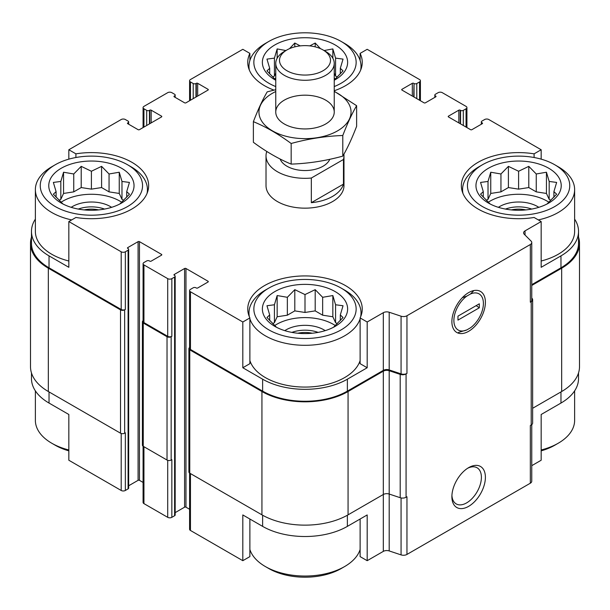 <?xml version="1.0" encoding="UTF-8"?>
<svg xmlns="http://www.w3.org/2000/svg" width="610" height="610" viewBox="0 0 610 610"><rect width="100%" height="100%" fill="white"/><g stroke="black" fill="none" stroke-linecap="round" stroke-linejoin="round"><path stroke-width="0.91" d="M578.524 372.923L578.524 378.596A59.925 34.602 0 0 1 560.971 403.058L541.161 414.495L541.161 460.245L531.76 465.674M531.76 284.672L560.971 267.805L560.971 255.872L541.161 267.31L541.161 221.56L534.093 217.473A57.248 33.054 180 0 1 461.351 185.653A57.248 33.054 180 0 1 534.093 153.842L541.161 149.755L541.161 159.149M534.093 153.842L534.093 157.51M413.694 96.845L414.037 83.517A1.952 1.128 0 0 0 416.798 83.517L419.55 81.931A2.92 1.685 0 0 0 420.404 80.733A2.92 1.685 0 0 0 419.55 79.544L367.182 49.311L360.113 53.39L360.113 60.481M274.004 90.127A57.248 33.054 180 0 1 247.751 62.334A57.248 33.054 180 0 1 249.887 53.39L242.818 49.311L190.45 79.544A2.92 1.685 0 0 0 189.596 80.733A2.92 1.685 0 0 0 190.45 81.931L193.202 83.517A1.952 1.128 0 0 0 195.962 83.517L196.306 83.318A0.976 0.564 0 0 1 197.686 83.318L208.018 89.289A0.976 0.564 0 0 1 208.307 89.685A0.976 0.564 0 0 1 208.018 90.082L185.974 102.816A0.976 0.564 0 0 1 184.594 102.816L174.254 96.845L174.254 96.052A0.976 0.564 0 0 0 173.972 96.449A0.976 0.564 0 0 0 174.254 96.845M249.887 53.39L249.887 60.481M242.818 367.754L249.887 363.667L249.887 317.924A57.248 33.054 180 0 1 247.751 308.973A57.248 33.054 180 0 1 305 275.926A57.248 33.054 180 0 1 362.248 308.973A57.248 33.054 180 0 1 360.113 317.924L367.182 322.004L367.182 367.754L347.372 379.191A59.925 34.602 0 0 1 262.628 379.191L242.818 367.754L242.818 322.004L249.887 317.924M360.113 317.924L360.113 363.667L367.182 367.754M249.887 519.026L249.887 556.61L242.818 560.689L242.818 514.947L262.628 526.377A59.925 34.602 0 0 0 347.372 526.377L347.372 515.236M360.113 519.026L360.113 556.61L367.182 560.689L367.182 514.947L347.372 526.377M68.838 159.149L68.838 149.755L75.907 153.842A57.248 33.054 180 0 1 148.649 185.653A57.248 33.054 180 0 1 75.907 217.473L68.838 221.56L121.199 251.793A2.92 1.685 0 0 0 125.34 251.793L128.092 250.199A1.952 1.128 0 0 0 128.664 249.406L128.664 488.091A1.952 1.128 0 0 1 128.092 488.884L125.34 490.478A2.92 1.685 0 0 1 121.199 490.478L68.838 460.245L68.838 414.495L49.029 403.058L49.029 391.925M68.838 221.56L68.838 267.31L49.029 255.872A59.925 34.602 0 0 1 31.476 231.404A59.925 34.602 0 0 1 35.372 219.127M75.907 153.842L75.907 157.51M175.169 512.629L184.594 507.184A0.976 0.564 0 0 1 185.974 507.184L185.974 268.499L208.018 281.233A0.976 0.564 0 0 1 208.307 281.629A0.976 0.564 0 0 1 208.018 282.026L197.686 287.989A0.976 0.564 0 0 1 196.306 287.989L195.962 287.79A1.952 1.128 0 0 0 193.202 287.79L190.45 289.384A2.92 1.685 0 0 0 189.596 290.581A2.92 1.685 0 0 0 190.45 291.771L242.818 322.004M189.596 290.581L189.596 348.264A2.92 1.685 0 0 0 190.45 349.454L262.628 391.124A59.925 34.602 0 0 0 347.372 391.124L383.316 370.377L383.316 312.694L367.182 322.004M525.035 235.041L525.035 230.87L541.161 221.56M560.971 255.872A59.925 34.602 0 0 0 578.524 231.404A59.925 34.602 0 0 0 574.628 219.127M560.971 267.805A59.925 34.602 0 0 0 578.524 243.337L578.524 231.404M541.161 149.755L488.801 119.522A2.92 1.685 0 0 0 484.66 119.522L481.908 121.115A1.952 1.128 0 0 0 481.336 121.908A1.952 1.128 0 0 0 481.908 122.701L482.251 122.9A0.976 0.564 0 0 1 482.541 123.304A0.976 0.564 0 0 1 482.251 123.7L471.919 129.663A0.976 0.564 0 0 1 470.539 129.663L448.487 116.937L448.487 116.136A0.976 0.564 0 0 0 448.205 116.54A0.976 0.564 0 0 0 448.487 116.937M151.173 122.9L151.173 110.174L161.513 116.136A0.976 0.564 0 0 1 161.795 116.54A0.976 0.564 0 0 1 161.513 116.937L139.461 129.663A0.976 0.564 0 0 1 138.081 129.663L127.749 123.7L128.092 122.701A1.952 1.128 0 0 0 128.664 121.908A1.952 1.128 0 0 0 128.092 121.115L125.34 119.522A2.92 1.685 0 0 0 121.199 119.522L68.838 149.755M31.476 231.404L31.476 243.337A59.925 34.602 0 0 0 49.029 267.805L121.199 309.476A2.92 1.685 0 0 0 125.34 309.476L125.34 251.793M343.88 154.216A38.979 22.501 180 0 1 343.979 155.825L343.979 185.653A38.979 22.501 180 0 1 319.914 206.447A38.979 22.501 180 0 1 277.436 201.567A38.979 22.501 180 0 1 266.021 185.653L266.021 155.825A38.979 22.501 180 0 1 266.539 152.165L267.256 151.753M448.487 116.136L458.827 110.174A0.976 0.564 0 0 1 460.207 110.174L460.55 110.372A1.952 1.128 0 0 0 463.303 110.372L466.063 108.778A2.92 1.685 0 0 0 466.917 107.589A2.92 1.685 0 0 0 466.063 106.392L442.288 92.667A2.92 1.685 0 0 0 438.155 92.667L435.395 94.26A1.952 1.128 0 0 0 434.831 95.053A1.952 1.128 0 0 0 435.395 95.854L435.746 96.052A0.976 0.564 0 0 1 436.028 96.449A0.976 0.564 0 0 1 435.746 96.845L425.406 102.816A0.976 0.564 0 0 1 424.026 102.816L401.982 90.082L401.982 89.289A0.976 0.564 0 0 0 401.693 89.685A0.976 0.564 0 0 0 401.982 90.082M401.982 89.289L412.314 83.318A0.976 0.564 0 0 1 413.694 83.318M360.113 53.39A57.248 33.054 180 0 1 362.248 62.334A57.248 33.054 180 0 1 334.234 90.753M174.254 96.052L174.605 95.854A1.952 1.128 0 0 0 175.169 95.053A1.952 1.128 0 0 0 174.605 94.26L171.845 92.667A2.92 1.685 0 0 0 167.712 92.667L143.937 106.392A2.92 1.685 0 0 0 143.083 107.589A2.92 1.685 0 0 0 143.937 108.778L146.697 110.372A1.952 1.128 0 0 0 149.45 110.372L149.793 110.174A0.976 0.564 0 0 1 151.173 110.174M127.749 122.9A0.976 0.564 0 0 0 127.459 123.304A0.976 0.564 0 0 0 127.749 123.7M128.664 249.406A1.952 1.128 0 0 0 128.092 248.613L127.749 247.614A0.976 0.564 0 0 0 127.459 248.011A0.976 0.564 0 0 0 127.749 248.407M127.749 247.614L138.081 241.651A0.976 0.564 0 0 1 139.461 241.651L161.513 254.378A0.976 0.564 0 0 1 161.795 254.774A0.976 0.564 0 0 1 161.513 255.171L151.173 261.141A0.976 0.564 0 0 1 149.793 261.141L149.45 260.943A1.952 1.128 0 0 0 146.697 260.943L143.937 262.529A2.92 1.685 0 0 0 143.083 263.726A2.92 1.685 0 0 0 143.937 264.923L167.712 278.64A2.92 1.685 0 0 0 171.845 278.64L174.605 277.054A1.952 1.128 0 0 0 175.169 276.254A1.952 1.128 0 0 0 174.605 275.461L174.254 274.469A0.976 0.564 0 0 0 173.972 274.866A0.976 0.564 0 0 0 174.254 275.262M174.254 274.469L184.594 268.499A0.976 0.564 0 0 1 185.974 268.499M383.316 370.377A4.872 2.814 0 0 1 389.195 369.927L389.195 312.244A4.872 2.814 0 0 0 383.316 312.694M389.195 312.244L401.067 316.201A4.872 2.814 0 0 0 406.954 315.751L530.334 244.518A4.872 2.814 0 0 0 531.76 242.528A4.872 2.814 0 0 0 531.112 241.125L524.257 234.27A4.872 2.814 0 0 1 523.601 232.86A4.872 2.814 0 0 1 525.035 230.87M367.182 560.689L383.316 551.379A4.872 2.814 0 0 1 389.195 550.929L389.195 494.047L400.198 497.707A4.872 2.814 0 0 0 406.077 497.264L406.954 496.761L406.954 554.437L530.334 483.204A4.872 2.814 0 0 0 531.76 481.214L531.76 424.636M383.316 371.17A4.872 2.814 0 0 1 389.195 370.72L389.195 494.047A4.872 2.814 0 0 0 383.316 494.489L383.316 371.17L348.066 391.521A60.901 35.159 0 0 1 261.934 391.521L189.763 349.85A2.92 1.685 0 0 1 188.902 348.661A2.92 1.685 0 0 1 189.596 347.57M188.902 348.661L188.902 471.98A2.92 1.685 0 0 0 189.763 473.177L261.934 514.84A60.901 35.159 0 0 0 348.066 514.84L383.316 494.489L383.316 551.379M530.334 483.204L530.334 425.521L531.211 425.017A4.872 2.814 0 0 0 532.637 423.027L532.637 299.708A4.872 2.814 0 0 0 531.981 298.298L531.76 298.077M532.637 408.281L561.665 391.521A60.901 35.159 0 0 0 579.5 366.663L579.5 243.337A60.901 35.159 0 0 0 578.524 237.077M31.476 237.077A60.901 35.159 0 0 0 30.5 243.337L30.5 366.663A60.901 35.159 0 0 0 48.335 391.521L120.513 433.191A2.92 1.685 0 0 0 124.646 433.191L125.34 432.795L125.34 490.478M389.195 369.927L401.067 373.884A4.872 2.814 0 0 0 406.954 373.434L406.954 315.751M468.64 506.346A23.698 13.679 120 0 0 485.4 477.325A23.698 13.679 120 0 0 468.64 467.649A23.698 13.679 120 0 0 451.888 496.67A23.698 13.679 120 0 0 468.64 506.346M468.64 331.306A23.698 13.679 120 0 0 485.4 302.285A23.698 13.679 120 0 0 468.64 292.609A23.698 13.679 120 0 0 451.888 321.638A23.698 13.679 120 0 0 468.64 331.306M389.195 370.72L400.198 374.387A4.872 2.814 0 0 0 406.077 373.938L406.954 373.434M531.76 242.528L531.76 300.212A4.872 2.814 0 0 1 530.334 302.202L531.211 301.698A4.872 2.814 0 0 0 532.637 299.708M30.5 243.337A60.901 35.159 0 0 0 48.335 268.202L120.513 309.872A2.92 1.685 0 0 0 124.646 309.872L125.34 309.476M128.664 485.774L138.081 480.337L138.081 241.651M143.083 482.426L139.461 480.337A0.976 0.564 0 0 0 138.081 480.337M143.083 263.726L143.083 321.409A2.92 1.685 0 0 0 143.937 322.598L167.712 336.323A2.92 1.685 0 0 0 171.845 336.323L171.845 278.64M143.083 320.715A2.92 1.685 0 0 0 142.397 321.805A2.92 1.685 0 0 0 143.251 323.003L167.026 336.728A2.92 1.685 0 0 0 171.158 336.728L171.845 336.323M142.397 321.805L142.397 445.125A2.92 1.685 0 0 0 143.251 446.322L167.026 460.047A2.92 1.685 0 0 0 171.158 460.047L171.845 459.65L171.845 517.333L174.605 515.74A1.952 1.128 0 0 0 175.169 514.947L175.169 276.254M185.974 507.184L189.596 509.281M531.76 285.465L561.665 268.202A60.901 35.159 0 0 0 579.5 243.337M189.596 473.07L189.596 529.266A2.92 1.685 0 0 0 190.45 530.456L242.818 560.689M389.195 550.929L401.067 554.886A4.872 2.814 0 0 0 406.954 554.437M31.476 372.923L31.476 378.596A59.925 34.602 0 0 0 49.029 403.058M143.083 446.215L143.083 502.411A2.92 1.685 0 0 0 143.937 503.608L167.712 517.333A2.92 1.685 0 0 0 171.845 517.333M451.918 495.465A20.87 12.047 120 0 0 456.211 503.913A20.87 12.047 120 0 0 466.642 502.876A20.87 12.047 120 0 0 480.276 484.492A20.87 12.047 120 0 0 477.073 467.771A20.87 12.047 120 0 0 467.611 468.282M554.772 164.769A51.156 29.539 180 0 1 554.772 206.538A51.156 29.539 180 0 1 482.426 206.538A51.156 29.539 180 0 1 482.426 164.769A51.156 29.539 180 0 1 554.772 164.769L558.219 166.759A56.029 32.345 180 0 1 574.628 189.634L574.628 231.404A56.029 32.345 180 0 1 541.161 261.011M68.838 261.011A56.029 32.345 180 0 1 51.781 254.279A56.029 32.345 180 0 1 35.372 231.404L35.372 189.634A56.029 32.345 180 0 1 51.781 166.759L55.228 164.769A51.156 29.539 180 0 1 127.574 164.769A51.156 29.539 180 0 1 127.574 206.538A51.156 29.539 180 0 1 55.228 206.538A51.156 29.539 180 0 1 55.228 164.769M360.113 360.556A56.029 32.345 180 0 1 321.668 385.611A56.029 32.345 180 0 1 265.38 377.598A56.029 32.345 180 0 1 249.887 360.556M61.259 203.061A42.631 24.613 180 0 1 80.367 161.879A42.631 24.613 180 0 1 132.583 192.028A42.631 24.613 180 0 1 61.259 203.061M71.683 219.913A56.029 32.345 180 0 1 51.781 212.509A56.029 32.345 180 0 1 35.372 189.634M127.574 164.769L131.02 166.759A56.029 32.345 180 0 1 147.429 189.634A56.029 32.345 180 0 1 147.048 193.423M119.895 203.961L129.442 194.194L126.712 191.639L129.442 182.428L121.977 181.445L119.247 172.233L109.053 173.98L101.596 166.347L91.401 171.25L81.206 166.347L73.749 173.98L63.554 172.233L60.825 181.445L53.36 182.428L56.097 191.639L53.36 194.194L62.914 203.969M123.655 200.301L121.977 199.333L119.247 193.446L109.053 191.868L101.596 187.56L91.401 189.138L81.206 187.56L73.749 191.868L63.554 193.446L60.825 199.333L59.147 200.301M61.122 202.215A40.199 23.203 180 0 1 121.68 202.215M71.187 207.324A26.794 15.471 180 0 1 111.615 207.324M78.286 209.077A24.362 14.068 180 0 1 104.523 209.077M84.165 209.909A20.404 11.781 180 0 1 98.637 209.909M268.827 329.858A51.156 29.539 180 0 1 268.827 288.095A51.156 29.539 180 0 1 341.173 288.095A51.156 29.539 180 0 1 341.173 329.858A51.156 29.539 180 0 1 268.827 329.858M274.858 326.38A42.631 24.613 180 0 1 293.967 285.205A42.631 24.613 180 0 1 346.175 315.347A42.631 24.613 180 0 1 274.858 326.38M360.113 318.786A56.029 32.345 180 0 1 321.668 343.842A56.029 32.345 180 0 1 265.38 335.828A56.029 32.345 180 0 1 249.887 318.786M249.353 316.742A56.029 32.345 180 0 1 248.971 312.953A56.029 32.345 180 0 1 265.38 290.078L268.827 288.095M341.173 288.095L344.619 290.078A56.029 32.345 180 0 1 361.029 312.953A56.029 32.345 180 0 1 360.647 316.742M333.495 327.28L343.041 317.513L340.311 314.958L343.041 305.747L335.576 304.764L332.846 295.553L322.652 297.299L315.195 289.666L305 294.569L294.805 289.666L287.348 297.299L277.154 295.553L274.424 304.764L266.959 305.747L269.689 314.958L266.959 317.513L276.505 327.288M337.254 323.62L335.576 322.652L332.846 316.765L322.652 315.195L315.195 310.887L305 312.457L294.805 310.887L287.348 315.195L277.154 316.765L274.424 322.652L272.746 323.62M274.721 325.534A40.199 23.203 180 0 1 335.279 325.534M284.786 330.643A26.794 15.471 180 0 1 325.214 330.643M291.885 332.397A24.362 14.068 180 0 1 318.115 332.397M297.764 333.235A20.404 11.781 180 0 1 312.236 333.235M68.838 449.974A56.029 32.345 180 0 1 51.781 443.241L51.781 443.241A56.029 32.345 180 0 1 35.372 420.366L35.372 390.873M55.228 445.231L51.781 443.241L55.228 445.231A51.156 29.539 180 0 0 68.838 450.851M360.113 549.518A56.029 32.345 180 0 1 344.619 566.56A56.029 32.345 180 0 1 265.38 566.56L265.38 566.56A56.029 32.345 180 0 1 249.887 549.518M268.827 568.55L265.38 566.56L268.827 568.55A51.156 29.539 180 0 0 341.173 568.55L344.619 566.56M275.766 86.574A51.156 29.539 180 0 1 268.827 83.219A51.156 29.539 180 0 1 268.827 41.45A51.156 29.539 180 0 1 341.173 41.45A51.156 29.539 180 0 1 334.234 86.574M275.766 80.253A42.631 24.613 180 0 1 274.858 79.742A42.631 24.613 180 0 1 275.156 44.759A42.631 24.613 180 0 1 335.736 45.285A42.631 24.613 180 0 1 334.234 80.253M249.353 70.104A56.029 32.345 180 0 1 248.971 66.315A56.029 32.345 180 0 1 265.38 43.44L268.827 41.45M341.173 41.45L344.619 43.44A56.029 32.345 180 0 1 361.029 66.315A56.029 32.345 180 0 1 360.647 70.104M488.45 203.061A42.631 24.613 180 0 1 507.566 161.879A42.631 24.613 180 0 1 559.774 192.028A42.631 24.613 180 0 1 488.45 203.061M462.952 193.423A56.029 32.345 180 0 1 462.571 189.634A56.029 32.345 180 0 1 478.98 166.759L482.426 164.769M574.628 189.634A56.029 32.345 180 0 1 538.317 219.913M574.628 390.873L574.628 420.366A56.029 32.345 180 0 1 558.219 443.241A56.029 32.345 180 0 1 541.161 449.974M558.219 443.241L554.772 445.231A51.156 29.539 180 0 1 541.161 450.851M285.915 50.546L277.154 48.914L274.424 58.125L266.959 59.109L269.689 68.32L266.959 70.874L275.766 80.032M334.234 80.032L343.041 70.874L340.311 68.32L343.041 59.109L335.576 58.125L332.846 48.914L324.032 50.554M320.463 48.64L315.195 43.028L309.788 45.887M300.212 45.887L294.805 43.028L289.536 48.64M337.254 76.982L335.576 76.014L334.234 73.116M275.766 73.116L274.424 76.014L272.746 76.982M274.721 78.896A40.199 23.203 180 0 1 275.766 78.232M334.234 78.232A40.199 23.203 180 0 1 335.279 78.896M547.094 203.961L556.64 194.194L553.903 191.639L556.64 182.428L549.175 181.445L546.446 172.233L536.251 173.98L528.794 166.347L518.599 171.25L508.404 166.347L500.947 173.98L490.753 172.233L488.023 181.445L480.558 182.428L483.288 191.639L480.558 194.194L490.104 203.969M550.853 200.301L549.175 199.333L546.446 193.446L536.251 191.868L528.794 187.56L518.599 189.138L508.404 187.56L500.947 191.868L490.753 193.446L488.023 199.333L486.345 200.301M488.32 202.215A40.199 23.203 180 0 1 548.878 202.215M498.385 207.324A26.794 15.471 180 0 1 538.813 207.324M505.476 209.077A24.362 14.068 180 0 1 531.714 209.077M511.363 209.909A20.404 11.781 180 0 1 525.835 209.909M340.311 73.909L340.311 68.32M335.576 76.014L335.576 58.125M332.846 58.263L332.846 48.914M315.195 46.856L315.195 43.028M294.805 46.856L294.805 43.028M277.154 58.263L277.154 48.914M274.424 76.014L274.424 58.125M269.689 73.909L269.689 68.32M126.712 197.228L126.712 191.639M121.977 199.333L121.977 181.445M119.247 193.446L119.247 172.233M109.053 191.868L109.053 173.98M101.596 187.56L101.596 166.347M91.401 189.138L91.401 171.25M81.206 187.56L81.206 166.347M73.749 191.868L73.749 173.98M63.554 193.446L63.554 172.233M60.825 199.333L60.825 181.445M56.097 197.228L56.097 191.639M340.311 320.547L340.311 314.958M335.576 322.652L335.576 304.764M332.846 316.765L332.846 295.553M322.652 315.195L322.652 297.299M315.195 310.887L315.195 289.666M305 312.457L305 294.569M294.805 310.887L294.805 289.666M287.348 315.195L287.348 297.299M277.154 316.765L277.154 295.553M274.424 322.652L274.424 304.764M269.689 320.547L269.689 314.958M553.903 197.228L553.903 191.639M549.175 199.333L549.175 181.445M546.446 193.446L546.446 172.233M536.251 191.868L536.251 173.98M528.794 187.56L528.794 166.347M518.599 189.138L518.599 171.25M508.404 187.56L508.404 166.347M500.947 191.868L500.947 173.98M490.753 193.446L490.753 172.233M488.023 199.333L488.023 181.445M483.288 197.228L483.288 191.639M343.979 155.825A38.979 22.501 180 0 1 343.46 159.477L311.329 178.028A38.979 22.501 180 0 1 266.021 155.825M329.774 159.301A25.498 14.716 180 0 1 304.741 170.541A25.498 14.716 180 0 1 280.112 159.012M343.46 159.477L343.46 184.136A38.979 22.501 180 0 1 311.329 202.688L311.329 178.028M343.46 184.136L311.329 202.688M325.671 51.461L323.025 49.936A25.498 14.716 180 0 1 323.025 70.752A25.498 14.716 180 0 1 286.974 70.752A25.498 14.716 180 0 1 286.974 49.936A25.498 14.716 180 0 1 323.025 49.936L325.671 51.461A29.234 16.874 180 0 1 334.234 63.394A29.234 16.874 180 0 1 305 80.276A29.234 16.874 180 0 1 275.766 63.394A29.234 16.874 180 0 1 284.329 51.461L286.974 49.936M334.234 91.523A46.04 26.581 180 0 1 339.602 129.595A46.04 26.581 180 0 1 273.516 131.455A46.04 26.581 180 0 1 272.441 93.261A46.04 26.581 180 0 1 275.766 91.523M284.329 100.124A29.234 16.874 180 0 1 325.671 100.124A29.234 16.874 180 0 1 325.671 123.998A29.234 16.874 180 0 1 284.329 123.998A29.234 16.874 180 0 1 284.329 100.124M275.766 89.7L267.21 91.866C262.597 99.735 257.984 109.67 253.379 121.664C265.815 126.788 278.412 134.063 291.168 143.487C308.378 138.76 325.58 136.099 342.789 135.504C347.403 123.502 352.016 113.567 356.621 105.698L334.234 91.264M253.379 121.664L253.379 142.298C266.135 151.722 278.732 158.996 291.168 164.113L291.168 143.487M356.621 105.698L356.621 126.323C352.016 138.325 347.403 148.26 342.789 156.129C325.58 160.857 308.378 163.518 291.168 164.113M342.789 135.504L342.789 156.129M470.47 293.997L466.818 296.109A20.87 12.047 120 0 0 453.886 320.479A20.87 12.047 120 0 0 466.818 329.926L470.47 327.814A20.87 12.047 120 0 0 483.402 303.444A20.87 12.047 120 0 0 470.47 293.997L473.894 290.551M479.323 307.783L457.965 320.113L457.965 316.14L479.323 303.803L479.323 307.783L476.158 305.633M458.491 332.419L466.818 329.926M466.818 296.109L462.311 297.703M190.45 349.454L190.45 291.771M262.628 391.124L262.628 379.191M347.372 391.124L347.372 379.191M49.029 267.805L49.029 255.872M121.199 309.476L121.199 251.793M401.067 373.884L401.067 316.201M406.077 497.264L406.077 373.938M531.211 425.017L531.211 301.698M530.334 302.202L530.334 244.518M481.908 123.899L481.908 122.701M482.251 123.7L482.251 122.9M458.827 122.9L458.827 110.174M460.207 123.7L460.207 110.174M460.55 123.899L460.55 110.372M463.303 125.492L463.303 110.372M466.063 127.078L466.063 108.778M435.395 97.043L435.395 95.854M435.746 96.845L435.746 96.052M412.314 96.052L412.314 83.318M414.037 97.043L414.037 83.517M416.798 98.637L416.798 83.517M419.55 100.231L419.55 81.931M190.45 100.231L190.45 81.931M193.202 98.637L193.202 83.517M195.962 97.043L195.962 83.517M196.306 96.845L196.306 83.318M197.686 96.052L197.686 83.318M208.018 90.082L208.018 89.289M174.605 97.043L174.605 95.854M143.937 127.078L143.937 108.778M146.697 125.492L146.697 110.372M149.45 123.899L149.45 110.372M149.793 123.7L149.793 110.174M161.513 116.937L161.513 116.136M128.092 123.899L128.092 122.701M124.646 433.191L124.646 309.872M128.092 488.884L128.092 250.199M139.461 480.337L139.461 241.651M161.513 255.171L161.513 254.378M143.937 322.598L143.937 264.923M167.712 336.323L167.712 278.64M171.158 460.047L171.158 336.728M174.605 515.74L174.605 277.054M184.594 507.184L184.594 268.499M208.018 282.026L208.018 281.233M189.763 473.177L189.763 349.85M261.934 514.84L261.934 391.521M348.066 514.84L348.066 391.521M400.198 497.707L400.198 374.387M561.665 391.521L561.665 268.202M48.335 391.521L48.335 268.202M120.513 433.191L120.513 309.872M143.251 446.322L143.251 323.003M167.026 460.047L167.026 336.728M190.45 530.456L190.45 473.574M262.628 526.377L262.628 515.236M401.067 554.886L401.067 497.935M560.971 403.058L560.971 391.925M121.199 490.478L121.199 433.489M143.937 503.608L143.937 446.718M167.712 517.333L167.712 460.344M481.336 124.226L481.336 121.908M466.917 127.574L466.917 107.589M434.831 97.371L434.831 95.053M420.404 100.719L420.404 80.733M189.596 100.719L189.596 80.733M175.169 97.371L175.169 95.053M143.083 127.574L143.083 107.589M128.664 124.226L128.664 121.908M147.429 189.634L147.429 192.44M248.971 312.953L248.971 315.759M361.029 312.953L361.029 315.759M248.971 66.315L248.971 69.121M361.029 66.315L361.029 69.121M462.571 189.634L462.571 192.44M275.766 63.394L275.766 112.065M334.234 63.394L334.234 112.065"/></g></svg>
